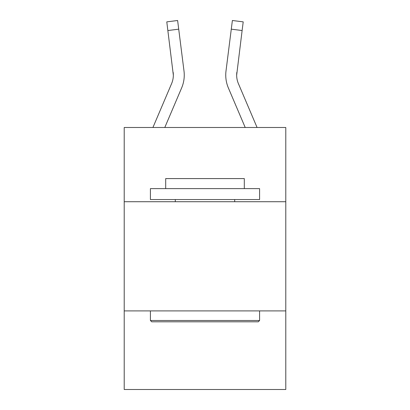 <?xml version="1.0" encoding="UTF-8"?>
<svg xmlns="http://www.w3.org/2000/svg" width="410" height="410" viewBox="0 0 410 410"><rect width="100%" height="100%" fill="white"/><g stroke="black" fill="none" stroke-linecap="round" stroke-linejoin="round"><path stroke-width="0.61" d="M285.785 201.725L285.785 127.489L124.215 127.489L124.215 201.725L285.785 201.725L285.785 389.5L124.215 389.5L124.215 201.725M285.785 310.898L124.215 310.898M173.338 75.122L173.169 72.35A21.832 21.832 -140.9 0 1 171.595 83.64L152.925 127.489L171.595 83.64A21.832 21.832 -140.9 0 0 173.338 75.127L166.788 21.868L177.622 20.5L178.714 29.166L167.885 30.535M184.218 76.675L184.259 75.343M164.789 127.489L181.64 87.914A32.754 32.754 -140.9 0 0 183.998 70.981L178.714 29.166M228.36 87.914L245.211 127.489L228.36 87.914A32.754 32.754 0 0 1 226.002 70.981L232.378 20.5L243.212 21.868L232.378 20.5L243.212 21.868L232.378 20.5L243.212 21.868L232.378 20.5L243.212 21.868L232.378 20.5L243.212 21.868L232.378 20.5L243.212 21.868L232.378 20.5L243.212 21.868L232.378 20.5L243.212 21.868L232.378 20.5L243.212 21.868L242.115 30.535L231.286 29.166M257.075 127.489L238.405 83.64A21.832 21.832 0 0 1 236.662 75.122L242.115 30.535M236.662 75.122A21.832 21.832 0 0 0 238.405 83.64A21.832 21.832 0 0 1 236.662 75.122A21.832 21.832 0 0 0 238.405 83.64A21.832 21.832 0 0 1 236.662 75.122A21.832 21.832 0 0 0 238.405 83.64A21.832 21.832 0 0 1 236.662 75.122A21.832 21.832 0 0 0 238.405 83.64A21.832 21.832 0 0 1 236.662 75.122A21.832 21.832 0 0 0 238.405 83.64A21.832 21.832 0 0 1 236.662 75.122A21.832 21.832 0 0 0 238.405 83.64A21.832 21.832 0 0 1 236.662 75.122L236.831 72.35A21.832 21.832 0 0 0 238.405 83.64A21.832 21.832 0 0 1 236.662 75.122L236.831 72.35M151.726 321.814L150.414 320.502L259.586 320.502L258.274 321.814L151.726 321.814M259.586 188.626L259.586 199.542L150.414 199.542L150.414 188.626L259.586 188.626M165.696 188.626L165.696 178.581L244.304 178.581L244.304 188.626M259.586 310.898L259.586 320.502M150.414 310.898L150.414 320.502M234.694 199.542L234.694 201.725M175.306 199.542L175.306 201.725M184.259 75.071L184.218 76.685L184.259 75.071M166.788 21.868L177.622 20.5M225.741 75.071L225.782 76.685L225.741 75.071M243.212 21.868L232.378 20.5"/></g></svg>

